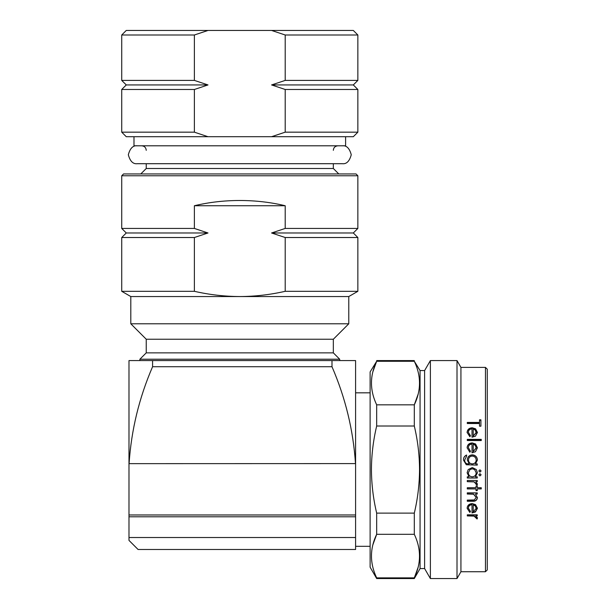 <?xml version="1.0" encoding="UTF-8"?>
<svg xmlns="http://www.w3.org/2000/svg" width="609" height="609" viewBox="0 0 609 609"><rect width="100%" height="100%" fill="white"/><g stroke="black" fill="none" stroke-linecap="round" stroke-linejoin="round"><path stroke-width="0.91" d="M137.284 145.795C133.051 145.285 130.067 148.269 128.324 154.755C130.067 161.233 133.051 164.217 137.284 163.707L342.296 163.707C346.529 164.217 349.52 161.233 351.256 154.755C349.52 148.269 346.529 145.285 342.296 145.795M487.276 369.206L487.276 569.925L485.457 571.737L485.457 367.394L487.276 369.206M477.25 514.833L477.25 515.922L475.789 515.922L477.426 518.076L477.083 519.013L474.061 516.12L467.293 515.922L467.293 514.833L477.25 514.833M470.437 511.476L469.866 512.466L467.118 508.256C467.385 505.356 469.09 503.795 472.249 503.574L475.568 504.655L477.426 508.279L475.469 511.956L472.013 512.945L472.013 504.724C469.76 504.907 468.534 506.033 468.344 508.112L470.437 511.476M477.25 492.848L477.25 494.036L475.454 494.036L477.426 497.698C477.007 500.324 475.324 501.511 472.378 501.26L467.293 501.26L467.293 500.096L474.244 499.959L476.2 497.492L473.566 494.219L467.293 494.036L467.293 492.848L477.25 492.848M481.27 487.718L481.27 488.92L477.25 488.92L477.25 490.633L476.025 490.633L476.025 488.92L467.293 488.92L467.293 487.718L476.025 487.718L476.025 485.997L477.25 485.997L477.25 487.718L481.27 487.718M477.25 480.463L477.25 481.673L475.789 481.673L477.426 484.086L477.083 485.137L474.061 481.894L467.293 481.673L467.293 480.463L477.25 480.463M481.095 470.963L479.961 472.097L478.819 470.963L479.961 469.828L481.095 470.963L479.961 472.074L478.819 470.947M481.095 474.807L479.961 475.934L478.819 474.807L479.961 473.673L481.095 474.807M485.457 367.394L460.937 367.394L460.937 571.737L485.457 571.737M476.337 469.569L477.426 472.782L475.408 476.809L477.25 476.809L477.25 478.027L467.293 478.027L467.293 476.809L469.014 476.809L467.118 472.744L468.199 469.569L472.302 467.56L476.337 469.569L472.302 467.575L468.199 469.569M460.937 367.394L457.009 360.581L457.009 578.55L460.937 571.737M424.61 370.569L424.61 568.562L420.065 568.562L420.065 370.569L424.61 370.569L430.38 360.581L430.38 578.55L457.009 578.55M376.674 513.121L414.303 513.121C417.698 498.87 419.449 484.345 419.548 469.569C419.472 454.923 417.721 440.406 414.303 426.011L376.674 426.011C373.256 440.406 371.505 454.923 371.429 469.569C371.52 484.345 373.271 498.862 376.674 513.121L376.674 534.306C369.739 548.739 369.739 563.264 376.674 577.865L376.674 578.55L414.303 578.55L414.303 577.865C421.238 563.424 421.238 548.907 414.303 534.306L376.674 534.306L372.891 544.758M414.303 513.121L414.303 534.306M418.079 567.405L414.303 577.865L376.674 577.865M418.139 394.145L414.303 404.825C421.238 390.392 421.238 375.867 414.303 361.266L376.674 361.266C369.739 375.707 369.739 390.224 376.674 404.825L414.303 404.825L414.303 426.011M420.065 370.569L414.303 361.266M372.891 371.726L376.674 361.266L370.12 371.932L370.12 567.2L376.674 578.55M128.986 537.519L128.986 360.581L355.587 360.581L355.587 549.485L138.076 549.485L128.986 540.404L128.986 537.519L355.587 537.519M128.986 463.655L355.489 463.601C353.281 430.16 345.448 397.86 331.989 366.717L331.989 360.581L340.484 360.581L339.693 360.581L339.693 359.219L139.887 359.219L139.887 360.581L139.096 360.581L152.585 360.581L152.585 366.717C139.134 397.86 131.293 430.16 129.085 463.601M152.585 366.717L331.989 366.717M146.244 352.862L146.244 339.236L333.336 339.236L333.336 352.862L146.244 352.862L139.887 359.219M285.202 291.308L285.202 237.518L271.576 232.981L353.319 232.981L357.856 237.518L357.856 291.308L285.202 291.308C270.19 294.733 255.057 296.484 239.794 296.553L348.774 296.553L348.774 323.798L130.806 323.798L146.244 339.236M130.806 296.553L121.724 291.308L194.378 291.308C209.245 294.718 224.378 296.461 239.794 296.553L130.806 296.553L130.806 323.798M128.986 516.79L355.587 516.79M194.378 291.308L194.378 237.518L207.783 233.041M121.724 175.765L123.543 173.946L356.044 173.946L357.856 175.765L121.724 175.765L121.724 228.436L194.378 228.436L194.378 205.735C208.917 202.257 224.059 200.506 239.794 200.49C255.529 200.506 270.662 202.257 285.202 205.735L194.378 205.735M333.336 163.707L333.336 168.495L146.244 168.495L140.793 173.946M345.6 136.713L345.6 145.795L133.988 145.795L133.988 136.713M208.004 30.45L194.378 34.995L121.724 34.995L126.269 30.45L353.319 30.45L357.856 34.995L285.202 34.995L285.202 80.403L271.576 84.94L285.202 89.485L285.202 132.168L357.856 132.168L353.319 136.713L126.269 136.713L121.724 132.168L194.378 132.168L208.004 136.713L194.378 132.168L194.378 89.485L121.724 89.485L121.724 132.168M194.378 34.995L194.378 80.403L208.004 84.94L194.378 89.485L208.004 84.94L126.269 84.94L121.724 89.485M194.378 80.403L121.724 80.403L126.269 84.94M285.202 34.995L271.576 30.45M357.856 80.403L285.202 80.403L271.576 84.94L353.319 84.94L357.856 80.403L357.856 34.995M353.319 84.94L357.856 89.485L285.202 89.485M271.576 136.713L285.202 132.168M121.724 228.436L126.269 232.981L208.004 232.981L194.378 228.436M271.576 232.981L285.202 228.436L285.202 205.735M357.856 175.765L357.856 228.436L285.202 228.436M357.856 237.518L285.202 237.518M194.378 237.518L121.724 237.518L121.724 291.308M376.674 404.825L376.674 426.011M479.519 423.521L467.293 423.521L467.293 422.433L479.519 422.433L479.519 419.814L480.92 419.814L480.92 426.186L479.519 426.186L479.519 423.521M470.437 435.686L469.866 436.714L467.118 432.398C467.385 429.512 469.09 427.975 472.249 427.777L475.568 428.827L477.426 432.42L475.469 436.181L472.013 437.209L472.013 428.896C469.76 429.063 468.534 430.182 468.344 432.253L470.437 435.686M481.27 439.371L481.27 440.543L467.293 440.543L467.293 439.371L481.27 439.371M470.437 451.2L469.866 452.274L467.118 447.76C467.385 444.73 469.09 443.108 472.249 442.895L475.568 443.999L477.426 447.79L475.469 451.718L472.013 452.791L472.013 444.075C469.76 444.258 468.534 445.43 468.344 447.607L470.437 451.2M477.25 463.891L477.25 465.116L466.296 464.751L463.457 460.077C463.403 457.686 464.446 456.004 466.593 455.03L466.593 456.24L464.675 459.962C464.705 462.627 466.037 463.936 468.686 463.891L469.204 463.891L467.293 459.924C467.56 456.841 469.227 455.151 472.302 454.862C475.416 455.159 477.121 456.857 477.426 459.962L475.507 463.891L477.25 463.891M477.25 515.511L475.789 515.511L475.789 515.922M477.426 517.642L477.083 518.571L476.025 517.985M477.083 519.013L477.083 518.571M476.2 517.871L474.061 515.701L467.293 515.511M474.061 516.12L474.061 515.701M469.866 512.466L467.126 508.089M477.426 507.936L475.469 511.583L472.013 512.557M472.013 504.724L472.013 504.412C469.76 504.587 468.534 505.706 468.344 507.769L468.344 508.112M470.437 511.111L469.866 512.085M476.2 508.34L475.271 505.63L473.231 504.534L473.231 511.834L476.2 508.34L475.271 505.95L473.231 504.846M477.25 493.823L475.454 494.036M477.426 497.446C476.999 500.05 475.324 501.222 472.378 500.979L467.293 500.979M476.2 497.492L473.566 494.006L467.293 493.823M481.27 488.753L477.25 488.92M477.25 490.443L476.025 490.443M476.025 488.92L467.293 488.753M477.25 481.567L475.789 481.673M477.426 483.957L477.083 485L476.025 484.338M476.2 483.851L474.061 481.78L467.293 481.567M469.014 476.809L467.118 472.721M477.426 472.759L475.408 476.809M477.25 477.951L467.293 477.951M476.2 472.805L474.617 469.569L472.287 468.778L469.965 469.569L468.344 472.79C468.527 475.241 469.828 476.581 472.249 476.809C474.693 476.588 476.01 475.248 476.2 472.805L474.617 469.569M469.965 469.569L468.344 472.79M479.961 475.934L478.819 474.754M481.095 474.754L479.961 475.88M463.457 460.16C463.403 457.793 464.446 456.126 466.593 455.159M464.675 459.962L464.675 460.046C464.705 462.688 466.037 463.982 468.686 463.944L469.204 463.891M467.293 460.008C467.56 456.948 469.227 455.273 472.302 454.992C475.416 455.288 477.121 456.971 477.426 460.046M475.507 463.891L477.25 463.944M468.519 459.985L468.519 460.069C468.641 462.482 469.912 463.776 472.325 463.944C474.708 463.769 476.002 462.505 476.2 460.145L476.2 460.061C476.002 457.633 474.685 456.301 472.257 456.072C469.882 456.286 468.633 457.595 468.519 459.985C468.641 462.421 469.904 463.723 472.325 463.891C474.708 463.715 476.002 462.437 476.2 460.061M467.118 447.95C467.385 444.951 469.09 443.344 472.249 443.131L475.568 444.227L477.426 447.98M468.344 447.607L470.437 451.368M473.231 451.581L476.2 448.041L475.271 445.346L473.231 444.197L473.231 451.581L476.2 447.851M467.293 439.637L481.27 439.637M467.118 432.725C467.385 429.87 469.09 428.34 472.249 428.15L475.568 429.185L477.426 432.755M468.344 432.253L470.437 435.991M473.231 436.052L476.2 432.809L475.271 430.099L473.231 429.01L473.231 436.052L476.2 432.481M479.519 420.256L480.92 420.256M467.293 422.852L479.519 422.852L479.519 422.433M128.986 514.978L355.587 514.978M470.643 515.922L470.643 515.511M424.61 568.562L430.38 578.55M420.065 568.562L414.303 578.55M355.587 546.311L370.12 546.311M355.587 392.82L370.12 392.82M333.336 339.236L348.774 323.798M333.336 352.862L339.693 359.219M146.244 163.707L146.244 168.495M333.336 168.495L338.787 173.946M333.336 150.332C333.526 147.652 335.041 146.137 337.873 145.795M121.724 34.995L121.724 80.403M357.856 89.485L357.856 132.168M146.244 150.332C145.977 147.576 144.462 146.061 141.707 145.795M353.319 232.981L357.856 228.436M126.269 232.981L121.724 237.518M348.774 296.553L357.856 291.308M376.674 360.581L414.303 360.581M430.38 360.581L457.009 360.581"/></g></svg>
